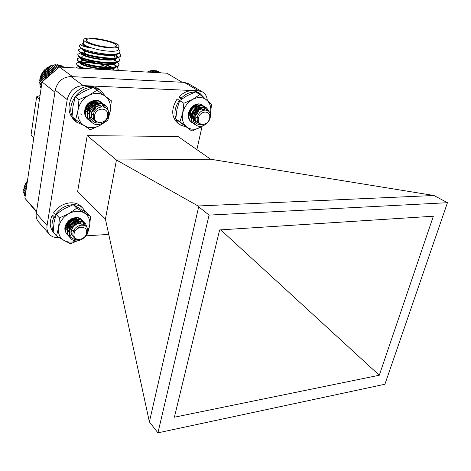 <?xml version="1.0" encoding="UTF-8"?>
<svg xmlns="http://www.w3.org/2000/svg" width="471" height="471" viewBox="0 0 471 471"><rect width="100%" height="100%" fill="white"/><g stroke="black" fill="none" stroke-linecap="round" stroke-linejoin="round"><path stroke-width="0.71" d="M193.84 116.926C194.393 122.896 197.532 125.533 203.242 124.833L199.898 124.22L199.074 123.555C197.585 122.154 196.978 120.24 197.243 117.827C198.644 108.424 210.984 107.406 210.396 115.99C210.225 124.15 199.133 129.884 194.859 123.826C193.64 121.901 193.298 119.605 193.84 116.926C194.811 110.079 202.448 105.098 206.692 107.947L209.518 112.251M196.066 125.039L194.8 124.409C185.668 119.216 196.431 101.165 204.29 106.475L206.963 110.114M193.634 123.473L192.462 122.878C183.349 117.691 194.064 99.711 201.912 105.021L201.617 104.839C193.769 99.534 183.06 117.497 192.168 122.684L192.309 122.778M195.565 105.757C195.071 110.155 192.833 113.429 188.842 115.578M192.816 106.87L189.018 112.563M194.859 123.826C189.283 116.767 199.786 103.149 206.392 107.765L209.136 111.692M194.582 124.262L194.505 124.214C185.38 119.022 196.136 100.982 203.996 106.293L204.214 106.428M209.536 118.404C211.673 110.249 200.016 109.878 198.444 118.144C196.401 126.358 207.999 126.54 209.536 118.404M199.739 124.114L199.675 124.073C196.219 120.735 196.26 116.867 199.798 112.469M197.296 122.537C190.661 118.769 198.226 105.834 203.702 109.566L204.184 109.908M193.593 119.775C189.283 114.8 196.654 104.803 201.323 108.094L203.019 110.232M191.361 118.386C186.863 113.493 194.235 103.308 198.962 106.629L200.299 107.989M197.314 117.367L194.8 118.568M193.593 118.774L192.992 118.792M197.449 105.857L198.632 109.013M198.579 110.026C198.179 112.51 196.919 114.512 194.8 116.025M193.911 116.543L192.451 117.091M191.308 117.285L190.667 117.297M196.089 106.158C196.731 109.396 195.512 112.21 192.433 114.6M191.532 115.112L190.125 115.625M197.59 122.725C190.955 118.963 198.526 106.01 204.002 109.749L204.237 109.902M193.587 119.528C189.901 114.335 197.161 105.121 201.623 108.277L203.213 110.161M191.338 118.156C187.47 113.034 194.735 103.62 199.257 106.811L198.962 106.629M196.307 106.122C197.09 110.691 195.041 113.935 190.172 115.86M191.308 108.189L189.719 110.567M159.74 72.799L156.148 70.638L155.53 70.821M160.405 72.834L156.961 71.127M160.711 72.852L158.362 71.61M151.421 72.322L149.319 71.039L147.405 72.092M153.687 72.452L150.708 70.644L149.737 71.292M155.677 72.563L152.098 70.403L151.173 70.927M157.361 72.664L153.481 70.32L152.628 70.721M158.721 72.74L154.835 70.403L154.082 70.685M147.953 71.592L148.907 72.175M148.4 71.757L149.101 72.187M55.431 216.442L52.087 215.512C49.302 221.918 49.661 227.44 53.176 232.073M55.054 217.796L53.882 217.472L52.087 215.512M81.33 206.692L81.124 206.486C74.595 199.533 59.835 202.824 53.553 212.916L55.837 215.1M53.882 217.472C51.627 222.43 51.404 227.028 53.211 231.273M85.528 211.915L83.008 208.376C76.473 201.411 61.666 204.732 55.354 214.864M69.496 232.403C70.42 238.185 73.947 240.587 80.076 239.609L75.307 238.768C73.558 237.543 72.752 235.759 72.893 233.41C73.823 224.255 87.659 222.094 87.741 230.237C88.265 237.932 76.367 244.319 71.18 238.874C69.661 237.154 69.096 235 69.496 232.403C70.261 224.414 81.259 218.927 85.616 223.831L87.412 228.553M70.432 237.89L69.561 237.09C61.789 229.607 76.956 214.352 83.679 221.841L85.463 225.927M68.672 235.918L67.689 235.035C59.941 227.564 75.048 212.392 81.766 219.869L81.524 219.621M75.719 219.05C74.171 223.59 70.897 226.38 65.893 227.405M73.152 219.009C71.763 221.711 69.52 223.672 66.411 224.897M71.18 238.874C63.455 231.355 78.657 216.101 85.375 223.584L85.545 223.766M69.39 236.901L69.319 236.831C61.56 229.348 76.72 214.111 83.444 221.594L83.614 221.77M67.524 234.852L67.459 234.788C59.711 227.316 74.807 212.144 81.524 219.616M86.54 233.01C88.295 225.061 75.201 225.762 74.088 233.763C72.44 241.758 85.451 240.881 86.54 233.01M73.176 231.856L74.971 228.512M72.516 235.853C66.87 230.443 77.591 219.451 82.284 224.708L82.496 224.926M69.543 232.073C66.723 225.856 76.485 218.267 80.364 222.712L80.606 222.966C76.92 218.732 67.483 225.491 69.596 231.791M67.659 230.007C64.904 223.796 74.606 216.313 78.463 220.74L78.704 220.987C74.024 215.742 63.373 226.633 69.002 232.026M79.393 225.644C78.451 228.394 76.437 230.266 73.358 231.273M75.908 219.515L73.935 224.679M72.828 225.709C70.556 227.375 68.242 227.917 65.899 227.346M73.853 219.61C72.628 223.089 70.067 225.085 66.181 225.603M71.115 219.686L67.465 222.877M72.752 236.106C67.106 230.69 77.833 219.704 82.525 224.955M76.119 219.551L74.942 223.919M71.992 226.681L68.878 227.752L65.887 227.522M74.159 219.551C72.764 223.643 69.843 225.733 65.404 225.827M67.948 222.989L67.165 223.342M24.945 195.93L25.104 196.725M24.445 194.511L24.339 195.253L25.181 196.195M24.121 193.045L23.915 193.922L25.293 195.453M23.962 191.544L23.656 192.527L25.434 194.505M23.98 190.019L23.55 191.085L25.599 193.357M27.442 180.864L25.41 183.737L23.827 188.123L24.139 188.535L23.609 189.613L25.793 192.033M24.139 188.535L26.011 190.596M23.827 188.123L26.017 190.537M24.421 187.122L26.229 189.101M24.204 186.64L26.258 188.895M24.857 185.721L26.464 187.482M24.733 185.168L26.523 187.122M25.428 184.344L26.723 185.751M25.41 183.737L26.8 185.244M26.14 183.007L26.994 183.925M26.235 182.359L27.088 183.284M26.982 181.729L27.271 182.036M89.625 114.706C90.744 121.106 94.506 123.826 100.918 122.878L95.901 121.665C94.035 120.223 93.146 118.192 93.24 115.589C93.988 105.427 108.43 103.844 108.695 113.075C109.419 121.818 97.108 128.4 91.545 122.066C89.908 120.052 89.272 117.597 89.625 114.706C90.185 106.693 99.893 101.029 105.092 105.168C106.941 106.57 107.983 108.471 108.224 110.891M91.945 122.46L90.991 121.818C81.106 114.936 94.153 96.602 102.961 103.596L105.804 107.747M89.926 120.841L88.925 120.17C79.063 113.305 92.057 95.054 100.847 102.036L103.856 106.876M81.813 114.382L80.853 113.741M93.647 102.284C92.834 106.935 90.138 110.149 85.557 111.921M91.18 102.813C90.226 105.622 88.418 107.818 85.769 109.413M91.545 122.066C83.903 114.135 96.808 98.486 104.821 104.974L105.051 105.139M90.762 121.636L90.726 121.612C80.847 114.73 93.894 96.408 102.696 103.402L102.919 103.567M88.701 119.993L88.666 119.97C79.11 113.352 91.091 95.472 100.076 101.512M107.535 115.742C109.195 106.905 95.489 106.958 94.512 115.895C92.975 124.791 106.576 124.527 107.535 115.742M93.747 119.97C86.67 115.089 95.554 102.042 101.795 106.664M89.543 115.442C86.794 109.025 95.207 101.395 99.84 105.204L101.212 106.717M87.494 113.835C84.733 107.441 93.123 99.834 97.75 103.638L98.009 103.832C93.635 100.264 85.551 106.893 87.524 113.323M96.537 102.884L97.432 104.403M93.541 113.705L91.15 114.647M95.189 102.442L95.772 105.186M95.566 106.764C94.959 109.072 93.588 110.873 91.451 112.169M89.967 112.834L87.3 113.24M91.551 103.52C90.785 106.593 88.831 108.689 85.693 109.802M88.513 104.562L87.053 106.352M94.006 120.182C87.117 115.454 95.383 102.637 101.736 106.67M89.59 114.977C87.577 108.518 95.713 101.813 100.105 105.398L101.347 106.699M85.463 111.662C84.809 107.2 86.446 103.932 90.373 101.86M92.451 101.347L95.931 102.284M96.69 102.961L97.585 104.344M93.446 114.1L91.162 114.895M95.372 102.49L96.025 105.039M95.901 106.581C95.336 109.195 93.817 111.185 91.356 112.551M89.89 113.134L87.353 113.429M91.874 103.355C91.339 106.087 89.773 108.142 87.176 109.513M89.184 103.979L86.611 107.117M62.137 67.2L58.881 64.845L58.027 65.128M63.191 67.259L60.365 65.222L59.646 65.398M63.921 67.3L61.783 65.763L61.236 65.846M64.321 67.324L62.79 66.488M41.136 87.7L41.112 88.207M40.594 86.152L40.471 87.164L41.183 87.741M40.229 84.55L40 85.669L41.33 86.746M58.345 67.771L54.194 64.733L53.146 65.404L52.611 65.039L51.657 65.781L51.051 65.516L48.772 66.994L48.06 66.953L44.15 70.191L41.283 74.424L39.747 79.228L40.082 79.811L39.558 80.871L39.982 81.371L39.54 82.502L40.041 82.908L39.688 84.109L41.507 85.569M59.258 67.129L55.778 64.598L54.754 65.139M60.771 67.123L57.344 64.633L56.39 65.045M40.041 82.908L41.701 84.238M39.54 82.502L41.701 84.232M39.982 81.371L41.901 82.896M39.558 80.871L41.919 82.755M40.082 79.811L42.355 81.618M39.747 79.228L42.531 81.436M40.335 78.257L43.326 80.612M40.1 77.591L43.591 80.347M40.753 76.714L44.374 79.558M40.612 75.984L44.727 79.21M41.313 75.213L45.487 78.469M41.283 74.424L45.934 78.039M42.025 73.759L46.658 77.35M42.107 72.928L47.188 76.855M42.867 72.375L47.871 76.231M43.067 71.51L48.484 75.672M43.838 71.074L49.114 75.113M44.15 70.191L49.808 74.5M44.933 69.873L50.373 74.012M45.357 68.984L51.139 73.364M46.123 68.784L51.633 72.946M46.664 67.901L52.464 72.263M47.406 67.824L52.876 71.928M48.06 66.953L53.765 71.215M48.772 66.994L54.083 70.962M49.532 66.158L55.019 70.238M50.191 66.311L55.242 70.061M51.051 65.516L56.214 69.331M51.657 65.781L56.337 69.237M52.611 65.039L57.327 68.507M53.146 65.404L57.344 68.489M179.704 100.588L177.137 98.916C170.861 109.254 171.297 117.532 178.438 123.761L180.422 125.098M198.15 92.463L197.873 92.298C191.65 89.278 185.38 90.732 179.057 96.649L181.276 99.375M195.076 92.133C190.131 91.904 185.55 93.882 181.335 98.074L179.057 96.649M179.41 100.347C175.13 106.534 173.923 112.704 175.795 118.857M175.883 119.098L177.502 122.189L179.787 124.627L186.192 127.146M204.702 98.327L200.204 93.682L196.142 92.257M181.335 98.074L181.983 98.863M98.798 89.054L98.433 88.795C89.561 84.044 81.189 86.069 73.317 94.865C67.147 104.921 67.612 113.511 74.706 120.623L76.343 121.971M105.657 96.52L100.506 90.273L93.664 87.718M92.687 87.635C79.316 86.217 66.541 103.791 72.063 115.954M72.569 117.096L76.667 122.242L83.75 125.321M77.58 191.832L87.217 135.636L116.449 160.01L105.422 219.044L77.58 191.832M49.373 234.293L38.587 221.947C36.573 219.616 35.802 216.742 36.267 213.334L47.071 225.532C46.57 229.012 47.341 231.932 49.373 234.293C51.574 236.648 54.477 237.737 58.086 237.567L59.01 237.508M86.01 235.83L108.742 234.411M207.287 100.464C207.01 96.567 205.427 93.735 202.53 91.969L198.462 90.815L184.185 82.366L70.933 76.579L83.308 85.622C74.842 86.14 69.478 90.797 67.206 99.593L55.231 90.144L36.267 213.334M198.462 90.815L83.308 85.622M196.884 149.637L202.059 126.352M87.217 135.636L178.032 136.496L210.661 159.239L116.449 160.01L198.103 205.986L198.674 206.822L149.389 421.869L105.422 219.044M149.389 421.869L157.926 432.843L384.913 384.248L447.45 202.707L209.083 215.1L157.926 432.843M210.661 159.239L433.979 195.5L447.45 202.707M198.103 205.986L433.979 195.5M198.674 206.822L209.083 215.1M174.4 417.212L219.639 229.925L433.361 216.218L379.285 375.24L174.4 417.212M379.285 375.24L220.728 229.854M55.231 90.144C57.397 81.56 62.631 77.038 70.933 76.579M184.185 82.366L188.2 83.52L202.53 91.969M47.071 225.532L67.206 99.593M78.245 220.375L79.169 222.135M73.67 230.549L71.039 231.037M69.796 230.937L66.647 229.324M77.197 219.869L77.421 221.817M83.603 225.103C83.449 220.222 80.865 217.696 75.86 217.525L80.176 218.727M65.893 227.464C66.894 221.941 70.002 219.109 75.219 218.968L78.28 220.416L78.975 221.311C77.273 217.449 73.9 217.184 68.854 220.516C64.28 225.344 63.62 229.836 66.882 233.993M66.8 229.489L65.905 228.211M75.86 217.525L72.21 218.391L68.854 220.516M87.724 231.261L89.614 225.927C90.467 220.181 88.707 215.865 84.338 212.98C79.676 210.449 74.477 210.684 68.737 213.699C63.143 217.084 59.752 221.735 58.563 227.646C57.815 233.516 59.693 237.82 64.197 240.551C67.912 242.488 72.075 242.624 76.679 240.969M86.758 234.57L87.4 234.034L89.614 225.927L90.556 216.43L76.726 208.17L73.264 204.661L64.091 208.83L56.09 214.329L54.024 222.636L53.176 232.197L56.473 235.924L64.197 240.551L70.591 243.754L77.044 240.958M76.726 208.17L68.737 213.699L59.44 217.943L56.09 214.329M59.44 217.943L58.563 227.646L56.473 235.924M90.556 216.43L87.047 212.91L73.264 204.661M96.29 102.778L97.167 104.503M97.42 106.01L97.403 106.876M103.832 106.87C102.755 102.884 100.176 100.717 96.102 100.364C99.893 100.806 102.213 102.925 103.067 106.723M85.563 110.844C86.758 104.868 90.014 102.083 95.325 102.478L97.462 103.426L99.198 105.463C97.515 100.747 94.047 99.958 88.784 103.102C83.296 109.278 83.108 114.765 88.218 119.563M96.102 100.364C93.47 100.317 91.033 101.224 88.784 103.102M107.994 117.391L110.279 111.097C111.238 104.692 109.466 99.664 104.968 96.007C100.158 92.722 94.748 92.516 88.748 95.389C82.884 98.704 79.299 103.644 77.992 110.208C77.144 116.761 79.046 121.789 83.691 125.28C88.589 128.371 93.947 128.459 99.758 125.551L103.785 122.69M97.067 90.167L93.258 87.423L83.62 91.58L75.283 96.779L72.987 106.234L72.039 116.661L75.672 119.64L90.249 129.737L99.758 125.551L107.818 120.305L110.279 111.097L111.333 100.747L97.067 90.167L88.748 95.389L78.975 99.616L75.283 96.779M78.975 99.616L77.992 110.208L75.672 119.64M198.903 106.446L200.246 108.018M197.431 116.832L194.753 118.227M193.61 118.456L192.857 118.498M197.479 105.863L198.415 109.184M205.038 109.82C204.29 106.21 202.194 104.25 198.75 103.944C201.994 104.35 203.855 106.334 204.337 109.884M188.983 116.39C187.47 111.209 193.098 104.344 197.555 105.887L198.839 106.405M197.325 117.308L194.788 118.486M193.599 118.674L192.939 118.674M200.723 108.636C199.692 104.285 196.89 103.567 192.321 106.487C187.134 112.481 186.793 117.638 191.314 121.96M198.75 103.944C196.495 103.903 194.352 104.75 192.321 106.487M210.266 114.294L210.372 113.841C211.544 107.912 210.29 103.267 206.61 99.899C202.648 96.873 198.014 96.696 192.704 99.369C187.493 102.442 184.149 107.011 182.671 113.081C181.582 119.139 182.942 123.785 186.746 127.011C190.784 129.866 195.388 129.943 200.546 127.241L202.171 126.21M210.372 113.841L211.62 104.256L199.916 94.512L195.606 91.939L186.881 95.796L179.651 100.629L176.949 109.372L175.789 119.022L191.921 131.126L202.371 126.157M199.916 94.512L192.704 99.369L183.867 103.284L179.651 100.629M183.867 103.284L182.671 113.081L179.94 121.795L175.789 119.022M179.94 121.795L191.921 131.126M80.829 44.386L79.328 45.799M118.904 53.188C120.435 54.395 121 55.425 120.6 56.279L117.055 58.145C108.136 60.347 83.343 55.637 79.381 51.757L78.686 50.132M82.025 48.984L82.472 48.949M119.905 60.206L119.781 60.824L116.09 62.773C107.117 64.957 82.802 60.347 78.704 56.414L77.945 54.701M82.331 53.417L85.292 53.4M113.217 59.776C117.644 61.919 119.563 63.773 118.963 65.345C118.586 66.223 117.303 66.9 115.118 67.377C106.11 69.543 82.254 65.033 78.039 61.059L77.209 59.252M81.312 57.927L82.613 57.868M108.813 62.72L110.332 63.302M118.28 69.231L117.791 70.391M82.961 68.395L77.379 65.687L76.473 63.791M80.323 62.419C83.979 62.119 88.648 62.466 94.341 63.467M101.259 65.01L109.99 67.901M112.057 68.837L114.494 70.203M79.369 66.906L80.476 66.805M119.434 52.97L120.7 55.713C118.98 62.107 75.136 54.106 78.751 49.608L81.66 48.319M118.368 57.256L119.881 60.264C118.133 66.776 74.389 58.804 78.009 54.177L80.847 52.887M81.371 52.94L84.868 52.829M114.117 59.605L115.901 60.582M117.126 61.401L119.063 64.792C117.297 71.427 73.647 63.485 77.279 58.728L80.041 57.433M80.671 57.433L81.442 57.362M110.373 62.725L115.03 64.986M115.731 65.44L116.749 66.193L115.713 65.387M116.92 66.34L118.25 69.302L117.22 70.362M85.192 68.525C78.969 66.529 76.084 64.768 76.543 63.255L79.234 61.966M79.982 61.907L80.447 61.86M110.031 67.324L111.233 67.848M75.749 67.977L78.251 66.529M83.773 39.958L83.302 42.843C81.459 45.316 97.044 50.468 108.742 51.168C114.312 51.51 117.503 51.08 118.309 49.885L118.398 49.414M83.338 42.655L83.173 44.25C84.174 45.469 86.705 46.753 90.768 48.095C82.755 46.393 79.593 45.051 81.289 44.074M79.328 46.076L80.152 47.153C84.009 51.039 108.489 55.914 116.885 53.859C119.451 53.288 120.411 52.369 119.758 51.103L119.399 50.603M182.165 82.26L166.911 73.211L59.381 67.041L42.037 81.948L24.881 198.232L36.467 212.027M24.881 198.232L36.567 211.367M54.913 92.186L42.037 81.948M59.381 67.041L72.605 76.667M33.794 137.832L31.015 135.195L36.626 96.826L40.029 95.548M36.626 96.826L39.487 99.234M109.331 47.812C114.906 48.166 118.097 47.759 118.898 46.588C121.895 42.349 85.31 34.966 83.844 39.529C82.007 41.954 97.621 47.082 109.331 47.812M108.183 47.112C112.975 47.418 115.719 47.071 116.414 46.058C118.986 42.431 87.606 36.102 86.364 40.011C84.792 42.096 98.156 46.482 108.183 47.112M116.837 53.871L115.077 54.424C107.323 56.355 85.852 52.31 82.678 49.108L82.107 48.378M115.436 54.312C117.073 55.501 117.697 56.52 117.314 57.356L114.135 59.052C106.34 60.971 85.275 57.003 81.983 53.759L79.381 51.757M82.973 52.21L81.359 52.958L81.448 52.387M113.676 58.174L114.259 58.545M116.343 62.166L113.193 63.656C105.357 65.563 84.698 61.677 81.295 58.392L80.671 56.997M112.857 62.631L114.524 63.826M115.695 66.417L112.251 68.248C104.385 70.138 84.121 66.334 80.612 63.008L78.039 61.059M79.929 62.225L79.905 61.589M79.917 61.56C80.341 60.783 82.125 60.388 85.275 60.388M89.325 60.612L94.695 61.36M105.304 64.085L112.999 67.706M80.935 68.277L77.379 65.687M79.228 66.829L79.116 66.499M87.494 64.963L92.369 65.522M100.853 67.365L101.289 67.488M90.768 48.095C85.098 46.452 82.443 45.045 82.796 43.88L82.814 43.768M117.885 53.6C115.265 58.681 79.876 52.257 82.001 48.584M114.9 54.577L116.019 55.395L117.314 57.344M117.085 58.139C114.577 63.332 79.346 57.009 81.248 53.194M116.496 62.131L116.402 62.46C114.977 68.048 78.828 61.86 80.5 57.786M80.612 57.515L81.006 57.162M111.886 62.69L112.787 63.208M113.393 63.597L115.701 66.393M115.383 67.324C112.351 72.481 78.31 66.364 79.758 62.36M79.87 62.054L81.683 61.195C84.65 60.706 88.954 60.942 94.6 61.913M101.518 63.503L103.078 63.956M105.28 64.668L112.198 67.783M79.887 68.218L79.016 66.923M91.804 66.005L93.853 66.34M95.542 57.144L88.371 54.889M84.562 52.416L84.468 51.574M114.441 57.156L114.977 54.153M113.982 57.998L111.945 58.669M84.798 52.734L86.564 54.96M203.996 106.293L204.29 106.475M206.392 107.765L206.692 107.947M204.002 109.749L203.702 109.566M201.617 108.277L201.323 108.089M83.008 208.376L81.124 206.486M200.204 93.682L197.873 92.298M100.506 90.273L98.433 88.795M120.7 55.713L120.594 56.284M119.881 60.259L119.775 60.83M119.063 64.792L118.963 65.357M118.25 69.302L118.15 69.867M118.427 49.243L119.758 51.103M118.309 49.885L118.898 46.588M80.494 47.418L82.678 49.108M116.885 53.859L115.077 54.424M117.055 58.145L114.135 59.052M116.09 62.773L113.193 63.656M78.704 56.414L81.295 58.392M115.118 67.377L112.251 68.248M81.401 52.469L81.336 52.858M80.659 57.026L80.594 57.427M79.911 61.595L79.852 61.972M82.766 43.638L81.919 43.915M117.361 56.467L118.539 57.397M82.325 56.714L81.136 57.091M80.965 57.144L80.588 57.262M81.683 61.195L80.447 61.583M84.586 50.862L84.68 50.285M86.305 40.382L86.364 40.011M94.724 61.195L94.447 62.82M93.941 65.828L93.841 66.411M101.736 62.237L101.365 64.392M100.941 66.864L100.841 67.441M112.952 58.628L113.558 58.233"/></g></svg>
